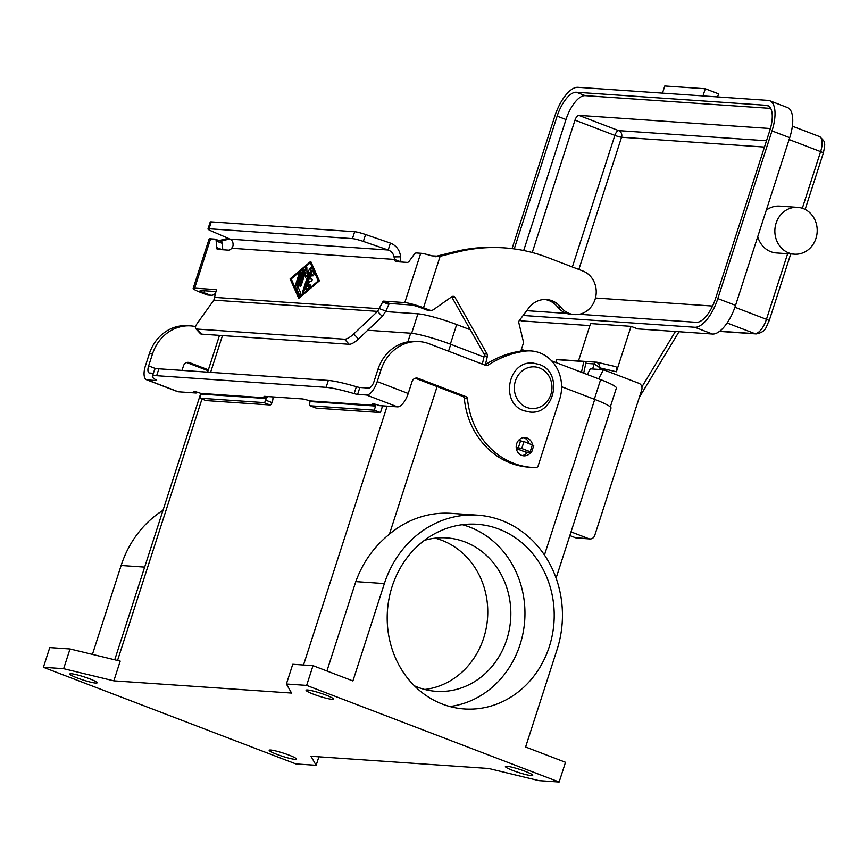 <?xml version="1.0" encoding="UTF-8"?>
<svg xmlns="http://www.w3.org/2000/svg" width="868" height="868" viewBox="0 0 868 868"><rect width="100%" height="100%" fill="white"/><g stroke="black" fill="none" stroke-linecap="round" stroke-linejoin="round"><path stroke-width="1.3" d="M599.69 369.486L600.179 367.956L598.822 363.963L596.945 362.227A2.604 2.354 93.9 0 0 594.211 363.931L600.179 367.956L616.367 371.775L616.844 368.216L615.879 366.676L597.271 362.303M803.204 208.58A23.479 21.168 -86.1 0 1 816.745 235.358A23.479 21.168 -86.1 0 1 794.426 254.194A23.479 21.168 -86.1 0 1 788.86 252.968A23.479 21.168 -86.1 0 1 775.319 226.19A23.479 21.168 -86.1 0 1 797.638 207.354A23.479 21.168 -86.1 0 1 803.204 208.58M794.426 254.194L776.426 252.957A23.479 21.168 -86.1 0 1 770.86 251.731A23.479 21.168 -86.1 0 1 757.753 236.638M766.292 210.186A23.479 21.168 -86.1 0 1 779.638 206.117L797.638 207.354M702.982 95.914L705.293 88.764L664.79 85.986L662.49 93.126M717.597 96.912L718.585 93.852L705.293 88.764M523.686 250.516L565.99 119.524A26.083 10.872 110.9 0 1 585.206 95.643L770.719 108.392M712.812 305.503A5.219 2.17 110.9 0 1 711.597 305.981L595.47 298.006M532.236 252.523L574.996 120.142A5.219 2.17 110.9 0 1 578.837 115.368L768.95 128.431A5.219 2.17 110.9 0 1 769.222 128.486A5.219 2.17 110.9 0 1 770.046 129.799M512.044 248.617L554.88 115.976A31.302 13.042 110.9 0 1 577.936 87.321L768.05 100.384A31.302 13.042 110.9 0 1 769.688 100.731A31.302 13.042 110.9 0 1 771.999 130.905L717.836 298.592A31.302 13.042 110.9 0 1 694.78 327.258L523.133 315.464M519.596 320.173L520.746 320.618A31.302 13.042 -69.1 0 0 522.384 320.976L589.882 325.608M616.367 371.775L631.047 326.357L637.687 328.896L712.498 334.039A31.302 13.042 -69.1 0 0 735.554 305.373L789.717 137.686A31.302 13.042 -69.1 0 0 787.406 107.513L769.688 100.731M514.247 248.91L557.137 116.138A26.083 10.872 110.9 0 1 576.341 92.247L766.466 105.31A26.083 10.872 110.9 0 1 767.822 105.614A26.083 10.872 110.9 0 1 769.742 130.743L715.579 298.44A26.083 10.872 110.9 0 1 696.375 322.321L579.26 314.281M631.047 326.357L590.544 323.569L578.479 360.925M566.587 313.402L526.724 310.668M414.383 685.807A76.905 69.353 93.9 0 0 417.975 687.304A76.905 69.353 93.9 0 0 436.181 691.329A76.905 69.353 93.9 0 0 509.31 629.615A76.905 69.353 93.9 0 0 464.933 541.914A76.905 69.353 93.9 0 0 446.727 537.889A76.905 69.353 93.9 0 0 424.376 540.373M424.723 689.474A76.905 69.353 93.9 0 0 487.219 621.672A76.905 69.353 93.9 0 0 441.877 540.33A76.905 69.353 93.9 0 0 435.128 538.16M442.441 704.111A92.561 83.469 -86.1 0 1 389.038 598.562A92.561 83.469 -86.1 0 1 477.053 524.283A92.561 83.469 -86.1 0 1 498.959 529.122A92.561 83.469 -86.1 0 1 552.374 634.682A92.561 83.469 -86.1 0 1 464.358 708.961A92.561 83.469 -86.1 0 1 442.441 704.111M449.83 706.519A92.561 83.469 93.9 0 0 524.337 624.602A92.561 83.469 93.9 0 0 469.718 527.115A92.561 83.469 93.9 0 0 462.329 524.706M512.869 770.491A14.344 1.649 17.9 0 1 505.404 766.509A14.344 1.649 17.9 0 1 525.249 771.348A14.344 1.649 17.9 0 1 532.713 775.33A14.344 1.649 17.9 0 1 512.869 770.491M313.532 694.216A14.344 1.649 17.9 0 1 306.068 690.234A14.344 1.649 17.9 0 1 325.901 695.062A14.344 1.649 17.9 0 1 333.366 699.044A14.344 1.649 17.9 0 1 313.532 694.216M77.295 677.973A14.344 1.649 17.9 0 1 69.82 673.991A14.344 1.649 17.9 0 1 89.664 678.83A14.344 1.649 17.9 0 1 97.129 682.812A14.344 1.649 17.9 0 1 77.295 677.973M276.632 754.259A14.344 1.649 17.9 0 1 269.167 750.278A14.344 1.649 17.9 0 1 289.001 755.106A14.344 1.649 17.9 0 1 296.476 759.099A14.344 1.649 17.9 0 1 276.632 754.259M523.447 437.667A9.136 8.235 -86.1 0 1 529.1 443.548M532.496 444.85A9.136 8.235 93.9 0 0 525.042 437.613A9.136 8.235 93.9 0 0 516.666 443.754A9.136 8.235 93.9 0 0 523.784 455.83A9.136 8.235 93.9 0 0 530.749 452.456M581.462 372.296L583.795 361.522L556.8 359.667L556.16 362.618M326.108 387.345L328.332 380.444A41.74 4.796 17.9 0 1 356.368 386.694A5.219 0.597 -162.1 0 0 359.862 387.475L368.683 388.083A7.302 3.049 -69.1 0 0 374.065 381.399L377.906 369.475A41.74 37.639 -86.1 0 1 416.206 341.395L419.363 341.612A41.74 37.639 -86.1 0 0 381.063 369.692L377.211 381.616A14.604 6.087 110.9 0 1 366.448 394.994L357.638 394.387A5.219 0.597 -162.1 0 1 354.133 393.605A41.74 4.796 17.9 0 0 326.108 387.345L156.641 375.703A41.74 4.796 -162.1 0 0 152.367 376.441A41.74 4.796 -162.1 0 0 156.175 380A5.219 0.597 17.9 0 1 156.652 380.444A5.219 0.597 17.9 0 1 156.121 380.531L147.31 379.934A14.604 6.087 110.9 0 1 146.551 379.761L177.56 391.631A14.604 6.087 -69.1 0 0 178.32 391.793L196.135 393.02L196.461 391.989M208.374 369.833L189.506 362.618A5.219 4.709 93.9 0 0 183.474 365.851L182.009 370.386M196.135 393.02A5.219 0.597 17.9 0 1 193.412 391.576A5.219 0.597 17.9 0 1 200.627 393.334L201.083 394.061L199.748 398.184L205.944 400.56L270.067 404.965A2.604 1.085 -69.1 0 0 271.988 402.578L272.53 400.918A7.823 7.053 -86.1 0 0 272.834 396.904M199.748 398.184L263.872 402.589A2.604 1.085 -69.1 0 0 265.792 400.202L266.216 397.859A7.823 0.901 17.9 0 1 264.024 396.492A7.823 0.901 17.9 0 1 264.827 396.351L302.097 398.911A7.823 0.901 -162.1 0 1 309.898 400.897L309.811 403.229A2.604 1.085 110.9 0 0 310.006 405.747A2.604 1.085 110.9 0 0 310.136 405.779L316.343 408.144A2.604 1.085 110.9 0 1 316.202 408.123A2.604 1.085 110.9 0 1 316.082 408.047M328.332 380.444L158.877 368.802A41.74 4.796 -162.1 0 0 154.591 369.529L152.367 376.441M153.376 373.294L149.546 373.023A7.302 3.049 -69.1 0 1 149.155 372.947A7.302 3.049 -69.1 0 1 148.623 365.905L152.475 353.981A41.74 37.639 -86.1 0 1 190.776 325.901A41.74 37.639 -86.1 0 1 195.571 326.585M146.551 379.761A14.604 6.087 110.9 0 1 145.466 365.688L149.318 353.764A41.74 37.639 -86.1 0 1 187.618 325.684L190.776 325.901M208.092 370.712L186.696 362.531M268.288 396.589L266.281 398.076L266.66 396.481M419.363 341.612A41.74 37.639 -86.1 0 1 429.237 343.804L485.939 365.493A2.604 2.354 93.9 0 0 487.924 365.265A104.355 94.102 -86.1 0 1 525.086 351.149A36.521 32.93 -86.1 0 1 531.151 350.943A36.521 32.93 -86.1 0 1 559.654 399.247L538.149 465.823A2.604 2.354 -86.1 0 1 535.871 467.592A78.261 70.579 -86.1 0 1 532.323 467.44A78.261 70.579 -86.1 0 1 467.472 398.781A2.604 2.354 93.9 0 0 465.932 396.633L418.094 378.329A5.219 4.709 93.9 0 0 412.072 381.562L408.22 393.475A14.604 6.087 -69.1 0 1 397.457 406.853L379.641 405.627A5.219 0.597 -162.1 0 0 372.426 403.87A5.219 0.597 -162.1 0 0 375.15 405.323L375.594 406.05L374.26 410.184L380.466 412.55L316.343 408.144M382.213 405.812A7.823 7.053 -86.1 0 1 381.801 408.427L380.466 412.55M487.924 365.265L484.778 365.048A104.355 94.102 -86.1 0 1 521.928 350.932A36.521 32.93 -86.1 0 1 528.004 350.726L531.151 350.943M532.323 467.44L529.176 467.223A78.261 70.579 -86.1 0 1 464.326 398.564A2.604 2.354 93.9 0 0 462.785 396.416L415.284 378.242M527.592 452.239A9.136 8.235 -86.1 0 1 522.221 455.548M374.26 410.184L310.136 405.779M43.4 667.308L295.901 763.927L316.147 765.316L310.961 756.267L488.695 768.484L538.887 780.625L559.133 782.014L565.502 762.288L525.596 747.012L557.039 649.655A101.686 91.704 93.9 0 0 477.671 515.169A101.686 91.704 93.9 0 0 384.372 583.578L352.918 680.935L313.012 665.669L292.755 664.28L286.386 684.006L291.572 693.055L113.838 680.837L63.646 668.696L43.4 667.308L49.769 647.582L70.026 648.971L63.646 668.696M163 510.33A101.686 91.704 93.9 0 0 121.129 565.491L92.42 654.385M113.838 680.837L120.207 661.112L70.026 648.971M483.997 357.019L450.752 344.303A31.302 3.602 -162.1 0 0 410.673 333.204L367.706 330.252M559.133 782.014L306.632 685.394L286.386 684.006M306.632 685.394L313.012 665.669M316.147 765.316L318.892 756.82M556.095 578.11L611.018 408.09A31.302 3.602 -162.1 0 0 594.721 399.399L561.596 386.716M385.631 311.59L417.931 313.815A30.261 3.483 17.9 0 1 456.676 324.545L470.315 329.764M521.408 349.316L524.956 350.672M551.657 360.893L600.645 379.631A30.261 3.483 17.9 0 1 616.389 388.039L610.302 406.897M326.921 670.997L355.793 581.614C362.726 562.529 373.934 546.721 389.428 534.178A101.686 91.704 -86.1 0 1 451.241 513.357L477.671 515.169M598.627 378.86L603.455 369.746L638.891 383.309A5.219 4.709 -86.1 0 1 641.723 389.927L594.732 535.426A5.219 4.709 -86.1 0 1 588.71 538.67L571.025 531.9M587.289 374.52L590.294 368.835L603.455 369.746M569.831 535.578L575.549 537.759A5.219 4.709 93.9 0 0 576.786 538.03L589.947 538.941M583.795 361.522L586.084 362.097L583.697 373.153M520.833 351.084L523.599 342.524L518.847 322.896A2.604 2.354 -86.1 0 1 519.324 320.531L528.645 308.107A23.479 21.168 -86.1 0 1 546.471 299.525A23.479 21.168 -86.1 0 1 560.782 307.229A22.438 20.235 93.9 0 0 574.453 314.585A22.438 20.235 93.9 0 0 594.103 301.934A22.438 20.235 93.9 0 0 591.206 277.174A22.438 20.235 93.9 0 0 582.84 270.99L547.404 257.427A182.616 164.67 93.9 0 0 504.167 247.868A182.616 164.67 93.9 0 0 458.195 251.861L440.13 256.299L431.852 255.854A14.604 1.682 -162.1 0 0 420.73 253.272L416.304 252.957A5.219 2.17 -69.1 0 0 414.014 254.606L409.544 260.78A5.219 2.17 110.9 0 1 407.244 262.418L396.242 261.669A7.823 3.266 110.9 0 1 395.841 261.583A7.823 3.266 110.9 0 1 394.582 259.456L394.039 256.917C393.388 253.575 391.446 251.275 388.191 250.006L363.356 241.434A10.438 1.204 -162.1 0 0 352.441 238.624L209.047 228.772L211.271 221.872A10.438 1.204 -162.1 0 0 210.208 222.045L207.973 228.957A10.438 1.204 17.9 0 1 209.047 228.772M307.728 286.635L309.713 284.954A1.302 0.542 110.9 0 1 310.115 284.823A1.302 0.542 110.9 0 1 310.277 285.832A1.302 0.542 110.9 0 1 309.583 287.124L306.415 289.814A1.302 0.542 110.9 0 1 306.013 289.945A1.302 0.542 110.9 0 1 305.916 288.686L311.428 271.619A1.302 0.542 110.9 0 1 312.458 270.436A1.302 0.542 110.9 0 1 312.61 270.61L313.945 273.615A1.302 0.542 110.9 0 1 313.728 275.091A1.302 0.542 110.9 0 1 312.849 275.883A1.302 0.542 110.9 0 1 312.697 275.709L311.862 273.832L310.191 278.997L311.883 279.116A1.302 0.542 110.9 0 1 311.948 279.127A1.302 0.542 110.9 0 1 312.013 280.462A1.302 0.542 110.9 0 1 311.08 281.579L309.399 281.46L307.728 286.635L309.778 284.975A1.302 0.542 -69.1 0 1 310.147 284.834M311.981 279.149A1.302 0.542 -69.1 0 0 311.959 279.149L310.191 278.997M312.491 270.458A1.302 0.542 -69.1 0 0 311.504 271.651L305.992 288.719A1.302 0.542 -69.1 0 0 306.046 289.955M311.862 273.832L312.762 275.742A1.302 0.542 -69.1 0 0 312.892 275.894M296.639 284.997A1.302 0.542 110.9 0 1 295.608 286.18A1.302 0.542 110.9 0 1 295.521 284.921L299.102 273.832A1.302 0.542 110.9 0 1 300.133 272.65A1.302 0.542 110.9 0 1 300.219 273.908L296.639 284.997M300.165 272.661A1.302 0.542 -69.1 0 0 299.178 273.854L295.587 284.954A1.302 0.542 -69.1 0 0 295.652 286.19M318.231 280.809L310.245 262.809L318.306 280.841L299.297 296.986L318.306 280.841M310.245 262.809L291.236 278.954L299.221 296.954M290.107 278.878L310.711 261.387L319.359 280.885L298.755 298.375L290.107 278.878L298.798 298.342M310.733 261.452L290.183 278.91M300.762 293.059A1.302 0.542 110.9 0 1 300.545 294.534A1.302 0.542 110.9 0 1 299.677 295.326A1.302 0.542 110.9 0 1 299.514 295.153L296.78 289.011A1.302 0.542 110.9 0 1 296.845 287.916L302.27 271.142A1.302 0.542 110.9 0 1 303.301 269.959A1.302 0.542 110.9 0 1 303.399 271.217L298.201 287.286L300.762 293.059M303.333 269.97A1.302 0.542 -69.1 0 0 302.346 271.163L296.921 287.948A1.302 0.542 -69.1 0 0 296.856 289.033L299.59 295.185A1.302 0.542 -69.1 0 0 299.71 295.337M306.892 273.214L310.44 267.908A1.302 0.542 110.9 0 1 311.124 267.442A1.302 0.542 110.9 0 1 311.221 268.7L303.865 291.453A1.302 0.542 110.9 0 1 302.845 292.635A1.302 0.542 110.9 0 1 302.748 291.377L308.867 272.422L305.525 277.424L305.493 272.194L301.25 285.312A1.302 0.542 110.9 0 1 300.23 286.494A1.302 0.542 110.9 0 1 300.133 285.236L305.601 268.31A1.302 0.542 110.9 0 1 306.621 267.127A1.302 0.542 110.9 0 1 306.849 267.659L306.957 273.246L310.505 267.93A1.302 0.542 -69.1 0 1 311.156 267.463M308.867 272.422L302.824 291.409A1.302 0.542 -69.1 0 0 302.878 292.646M306.664 267.149A1.302 0.542 -69.1 0 0 305.666 268.342L300.198 285.268A1.302 0.542 -69.1 0 0 300.263 286.505M305.493 272.194L305.601 277.304M215.665 293.308L214.049 294.447A5.219 4.709 -86.1 0 1 211.206 295.261L208.06 295.044A5.219 4.709 93.9 0 1 206.823 294.773L200.768 292.462A14.604 1.682 17.9 0 1 193.163 288.404A14.604 1.682 17.9 0 1 194.66 288.143L215.958 289.608A1.302 0.542 -69.1 0 1 216.034 289.619A1.302 0.542 -69.1 0 1 216.208 290.563L213.853 300.133L197.362 323.2A10.438 3.429 137.3 0 0 195.756 328.625A10.438 3.429 137.3 0 0 196.797 329.059L344.509 339.214A10.438 3.429 -42.7 0 0 353.775 333.941L377.591 311.384L382.669 301.999A1.302 0.542 110.9 0 1 383.504 301.12L404.803 302.585A14.604 1.682 17.9 0 1 423.508 307.771L429.562 310.082A5.219 4.709 93.9 0 0 433.642 309.54L451.827 296.726A2.604 2.354 -86.1 0 1 455.071 297.507L487.132 354.111A2.604 2.354 -86.1 0 1 487.404 356.14L485.396 364.647M193.163 288.404L209.09 239.08A14.604 1.682 -162.1 0 1 210.588 238.83L215.014 239.134A5.219 2.17 110.9 0 1 215.286 239.188A5.219 2.17 110.9 0 1 216.175 241.011L216.555 247.521A5.219 2.17 -69.1 0 0 217.434 249.333A5.219 2.17 -69.1 0 0 217.705 249.398L228.707 250.158A7.823 3.266 -69.1 0 0 231.702 248.259L233.015 245.85C233.362 242.573 232.407 240.349 230.15 239.145L211.26 230.986A10.438 1.204 17.9 0 1 207.973 228.957M228.251 238.331L218.986 240.599M220.559 241.206L229.705 238.96M211.206 295.261A5.219 4.709 -86.1 0 1 209.969 294.99L203.915 292.679A7.302 0.835 -162.1 0 1 200.117 290.65A7.302 0.835 -162.1 0 1 200.866 290.52L216.013 291.561M222.74 249.745L222.371 243.387A5.219 2.17 -69.1 0 0 221.492 241.564A5.219 2.17 -69.1 0 0 221.221 241.499M195.756 328.625L200.443 333.703A10.438 3.429 -42.7 0 0 201.474 334.126L349.186 344.281A10.438 3.429 137.3 0 0 358.451 339.019L382.267 316.451L377.591 311.384L213.853 300.133M352.441 238.624L354.676 231.723L211.271 221.872M214.852 297.399L379.641 308.726L385.848 311.102L382.267 316.451M430.799 310.353L427.642 310.136A5.219 4.709 -86.1 0 1 426.405 309.865L420.351 307.554A7.302 0.835 -162.1 0 0 411.009 304.961L389.699 303.496A1.302 0.542 -69.1 0 0 388.864 304.375L385.848 311.102M230.15 239.145L388.191 250.006L390.416 243.105C396.426 245.59 399.822 250.168 400.625 256.809L400.777 261.821A7.823 3.266 -69.1 0 0 400.799 261.984M400.777 261.821L394.582 259.456L231.702 248.259M354.676 231.723A10.438 1.204 17.9 0 1 365.591 234.534L390.416 243.105M435.519 256.722L440.13 256.299L423.508 307.771M436.984 256.082L455.038 251.644A182.616 164.67 -86.1 0 1 501.02 247.651L504.167 247.868M516.319 448.561L525.357 452.022A7.823 3.266 -69.1 0 0 525.769 452.109L531.249 452.488L530.164 451.718L521.744 448.496L516.189 447.421M574.453 314.585L571.307 314.368A22.438 20.235 -86.1 0 1 557.625 307.012A23.479 21.168 93.9 0 0 544.887 299.482M482.315 364.104L484.257 355.923A2.604 2.354 93.9 0 0 483.986 353.894L451.924 297.29A2.604 2.354 93.9 0 0 451.62 296.867M518.446 440.521L523.979 441.595L533.755 445.534L531.52 452.445M675.413 331.489L641.875 386.944M734.914 307.25L766.455 319.315A5.219 0.597 17.9 0 1 768.929 320.466A5.219 0.597 17.9 0 1 769.167 320.769L790.748 253.944M766.509 140.779L618.7 130.623A5.219 4.709 -86.1 0 1 621.542 137.252A5.219 0.597 17.9 0 1 618.645 136.645A5.219 0.597 17.9 0 1 614.859 135.397L572.359 266.975M789.11 139.564L820.618 151.629A5.219 0.597 17.9 0 1 823.092 152.779A5.219 0.597 17.9 0 1 823.331 153.072C824.643 147.083 825.023 143.914 824.459 143.567C825.284 142.515 823.624 140.171 819.468 136.547A15.657 6.521 110.9 0 1 820.618 151.629L802.325 208.266M787.634 253.738L766.455 319.315A15.657 6.521 110.9 0 1 754.932 333.648A5.219 4.709 93.9 0 0 756.158 333.92C766.769 331.858 765.706 326.845 769.167 320.769M578.837 269.46L621.542 137.252L764.469 147.072M578.837 115.368L618.7 130.623A5.219 2.17 -69.1 0 0 614.859 135.397L574.996 120.142M727.08 322.994L754.932 333.648L719.67 331.229M766.466 105.31L769.026 106.297M576.341 92.247L585.206 95.643M519.748 319.966L522.384 320.976M712.498 334.039L694.78 327.258M557.137 116.138L565.99 119.524M717.836 298.592L735.554 305.373M771.999 130.905L789.717 137.686M559.61 359.862A2.604 2.354 -86.1 0 1 560.609 359.699L597.097 362.249M592.573 368.998L594.211 363.931L585.813 363.345M526.778 407.417A20.875 18.825 93.9 0 0 550.865 394.473A20.875 18.825 93.9 0 0 539.516 367.956A20.875 18.825 93.9 0 0 515.429 380.911A20.875 18.825 93.9 0 0 526.778 407.417M156.641 375.703L158.877 368.802M149.318 353.764L152.475 353.981M187.011 362.444L189.506 362.618M148.623 365.905L156.197 368.802M147.31 379.934L178.32 391.793M266.324 398.542L201.083 394.061M265.792 400.202L271.988 402.578M263.872 402.589L270.067 404.965M114.728 659.788L200.768 393.388L266.205 397.891M309.898 400.897L375.312 405.389M397.457 406.853L366.448 394.994M375.15 405.323L375.486 404.282M354.133 393.605L356.368 386.694M357.638 394.387L359.862 387.475M381.063 369.692L377.906 369.475M525.086 351.149L521.928 350.932M418.094 378.329L415.598 378.155M465.932 396.633L462.785 396.416M467.472 398.781L464.326 398.564M377.211 381.616L408.22 393.475M375.594 406.05L310.353 401.569M303.507 665.018L387.117 406.148M407.884 341.851L410.673 333.204M117.538 660.461L201.973 399.041M210.598 372.35L222.479 335.569M600.645 379.631L594.309 399.237M456.676 324.545L450.351 344.151M417.931 313.815L411.649 333.29M544.464 555.01L594.721 399.399M389.428 534.178L437.103 386.586M448.539 351.182L450.752 344.303M384.372 583.578L355.793 581.614M121.129 565.491L144.663 567.108M575.549 537.759L588.71 538.67M404.803 302.585L420.73 253.272M210.588 238.83L194.66 288.143M204.533 290.769L203.915 292.679M216.175 241.011L222.371 243.387M216.555 247.521L222.284 249.713M206.823 294.773L209.969 294.99M196.797 329.059L201.474 334.126M382.669 301.999L388.864 304.375M394.039 256.917L400.625 256.809M363.356 241.434L365.591 234.534M458.195 251.861L455.038 251.644M516.308 448.496L525.769 452.109M560.782 307.229L557.625 307.012M487.404 356.14L484.257 355.923M487.132 354.111L483.986 353.894M455.071 297.507L451.924 297.29M429.562 310.082L426.405 309.865M520.637 440.673L518.402 447.573M523.979 441.595L521.744 448.496M532.388 444.817L530.164 451.718M383.504 301.12L389.699 303.496M353.775 333.941L358.451 339.019M344.509 339.214L349.186 344.281M805.124 209.438L823.331 153.072M719.442 331.402L756.158 333.92M792.365 126.175L819.468 136.547M560.478 359.688L559.448 359.851M679.015 331.739L639.325 397.37M597.108 362.249L615.879 366.676M533.256 363.117C508.073 359.97 499.718 403.023 523.892 410.716L529.892 412.05C555.064 415.186 563.43 372.133 539.245 364.441L533.256 363.117M316.202 408.123L310.006 405.747M207.626 372.155L219.506 335.363M215.286 239.188L221.492 241.564"/></g></svg>
